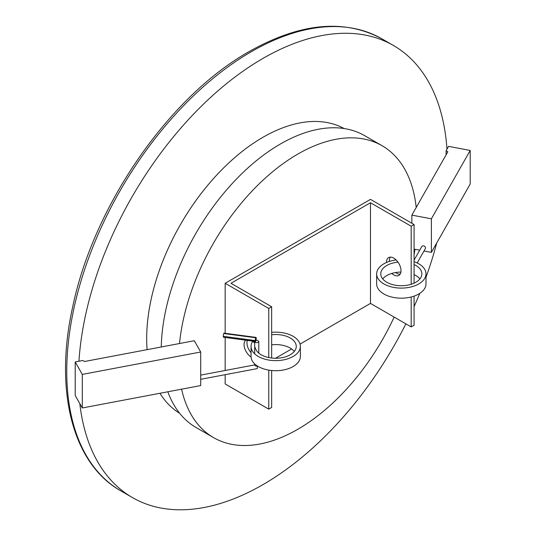 <?xml version="1.0" encoding="UTF-8"?>
<svg xmlns="http://www.w3.org/2000/svg" width="536" height="536" viewBox="0 0 536 536"><rect width="100%" height="100%" fill="white"/><g stroke="black" fill="none" stroke-linecap="round" stroke-linejoin="round"><path stroke-width="0.8" d="M397.993 262.158A20.549 11.866 0 0 0 380.768 273.869A20.549 11.866 0 0 0 386.791 282.258A20.549 11.866 0 0 0 409.189 284.83A20.549 11.866 0 0 0 421.872 273.869A20.549 11.866 0 0 0 415.856 265.481A20.549 11.866 0 0 0 414.08 264.57M419.929 278.901A20.549 11.866 0 0 0 415.856 275.544A20.549 11.866 0 0 0 414.08 274.633M400.895 272.074A20.549 11.866 0 0 0 382.711 278.901M396.117 259.953A24.663 14.238 0 0 0 376.661 273.869L376.661 283.939A24.663 14.238 0 0 0 383.883 294.003A24.663 14.238 0 0 0 410.757 297.091A24.663 14.238 0 0 0 425.986 283.939L425.986 273.869A24.663 14.238 0 0 0 418.763 263.799A24.663 14.238 0 0 0 414.08 261.682M376.661 273.869A24.663 14.238 0 0 0 383.883 283.939A24.663 14.238 0 0 0 410.757 287.021A24.663 14.238 0 0 0 425.986 273.869M417.189 262.968L425.363 248.563A2.057 1.595 -150.4 0 0 425.53 247.92A2.057 1.595 -150.4 0 0 423.976 245.984A2.057 1.595 -150.4 0 0 421.792 246.54L414.08 260.114M423.989 250.989L431.386 252.382L431.386 218.822L470.199 150.455L448.578 146.362L446.093 150.75L447.835 151.755L411.862 215.13L431.386 218.822M411.862 223.271L411.862 215.13M414.08 249.113L419.722 250.178M431.386 252.382L470.199 184.016L470.199 150.455M446.093 154.824L446.093 150.75M255.29 347.73A20.549 11.866 0 0 0 261.179 354.778A20.549 11.866 0 0 0 283.571 357.351A20.549 11.866 0 0 0 296.261 346.39A20.549 11.866 0 0 0 290.237 338.002A20.549 11.866 0 0 0 271.665 334.759M294.318 351.428A20.549 11.866 0 0 0 290.237 348.072A20.549 11.866 0 0 0 271.665 344.829M252.69 341.278A24.663 14.238 0 0 0 251.049 346.39L251.049 356.46A24.663 14.238 0 0 0 258.272 366.53A24.663 14.238 0 0 0 285.145 369.612A24.663 14.238 0 0 0 300.368 356.46L300.368 346.39A24.663 14.238 0 0 0 293.145 336.327A24.663 14.238 0 0 0 271.665 332.347M251.049 346.39A24.663 14.238 0 0 0 258.272 356.46A24.663 14.238 0 0 0 285.145 359.549A24.663 14.238 0 0 0 300.368 346.39M257.166 366.095A2.057 0.523 79.3 0 1 257.38 367.743A2.057 0.523 79.3 0 1 257.126 368.634L200.712 379.307M200.712 352.005L194.313 340.729L84.541 361.498L82.799 360.493L75.208 361.927L82.289 374.409L200.712 352.005L200.712 385.565L82.289 407.97L82.289 374.409M82.289 407.97L75.208 395.488L75.208 361.927M254.687 363.904L254.687 364.936A2.057 1.186 0 0 0 255.29 365.773A2.057 1.186 0 0 0 257.468 366.041M254.687 341.399A2.057 1.186 0 0 0 254.687 341.445A2.057 1.186 0 0 0 255.29 342.283A2.057 1.186 0 0 0 257.528 342.538A2.057 1.186 0 0 0 258.794 341.445A2.057 1.186 0 0 0 258.781 341.285L257.019 340.266A2.057 1.186 0 0 0 255.98 340.34M400.117 274.197A10.278 5.929 60 0 1 396.647 273.213A10.278 5.929 60 0 1 395.615 272.536M389.404 261.401A10.278 5.929 60 0 1 390.262 257.126M386.476 262.499A10.278 5.929 60 0 1 388.6 257.602A10.278 5.929 60 0 1 393.739 258.111A10.278 5.929 60 0 1 400.452 267.169A10.278 5.929 60 0 1 398.878 275.404A10.278 5.929 60 0 1 393.739 274.894A10.278 5.929 60 0 1 391.762 273.434M247.337 340.42A10.278 5.929 -120 0 0 251.049 352.748M245.662 340.199A10.278 5.929 -120 0 0 244.711 348.393A10.278 5.929 -120 0 0 251.062 356.956M416.197 207.492A168.525 97.297 120 0 0 382.088 145.725A168.525 97.297 120 0 0 297.828 154.073A168.525 97.297 120 0 0 179.52 343.529M181.61 389.176A168.525 97.297 120 0 0 213.562 437.617A168.525 97.297 120 0 0 297.828 429.269A168.525 97.297 120 0 0 394.148 317.078M382.088 145.725L364.648 135.662A168.525 97.297 120 0 0 280.388 144.003A168.525 97.297 120 0 0 161.262 346.986M167.835 391.783A168.525 97.297 120 0 0 196.129 427.547L213.562 437.617M344.058 128.533A164.411 94.926 120 0 0 262.948 137.296A164.411 94.926 120 0 0 147.099 349.66M159.963 393.277A164.411 94.926 120 0 0 179.66 413.283M446.977 149.182A261.005 150.69 120 0 0 393.451 45.5A261.005 150.69 120 0 0 262.948 58.424A261.005 150.69 120 0 0 78.946 361.224M79.804 403.588A261.005 150.69 120 0 0 132.446 497.576A261.005 150.69 120 0 0 262.948 484.645A261.005 150.69 120 0 0 405.873 323.851M255.739 337.794A2.017 0.369 97.6 0 0 255.29 340.568L255.29 340.635A2.017 0.369 97.6 0 0 255.478 341.499A2.017 0.369 97.6 0 0 255.739 341.151L255.759 341.104A2.017 0.369 97.6 0 0 256.208 338.323L256.208 338.256A2.017 0.369 97.6 0 0 256.027 337.392A2.017 0.369 97.6 0 0 255.759 337.747L223.74 333.539L255.759 337.747M300.046 344.085L370.483 303.416L411.179 326.913L411.179 296.991M411.179 284.281L411.179 226.232L414.08 224.55L370.483 199.379L225.167 283.283L225.167 333.291M411.179 326.913L414.08 325.231L414.08 296.12M414.08 283.169L414.08 224.55M414.08 254.754A168.525 97.297 120 0 0 414.965 249.28M225.167 337.472L225.167 370.497M225.167 374.677L225.167 383.964L268.764 409.136L271.665 407.454L271.665 370.503M414.08 306.592A261.005 150.69 120 0 0 419.755 293.4M425.986 277.28A261.005 150.69 120 0 0 436.719 242.989M254.687 343.228A10.278 5.929 -120 0 0 252.469 341.104M370.483 303.416L370.483 202.735L230.976 283.283L271.665 306.773L268.764 308.455L268.764 357.559M268.764 370.121L268.764 409.136M268.764 308.455L225.167 283.283M275.504 358.256L291.624 348.949M370.483 202.735L411.179 226.232M271.665 306.773L271.665 358.028M255.29 340.568L223.284 336.32L255.29 340.635M255.478 341.499L223.472 337.245A2.017 0.369 -82.4 0 1 223.284 336.387M223.284 336.32A2.017 0.369 -82.4 0 1 223.74 333.539M223.753 333.493A2.017 0.369 -82.4 0 1 224.021 333.144L256.027 337.392M251.317 51.711A261.005 150.69 120 0 0 80.809 281.708A261.005 150.69 120 0 0 120.814 490.855C72.306 463.7 53.928 390.027 72.816 306.351C93.807 205.476 169.309 96.272 249.26 51.51C300.1 22.847 344.286 18.606 381.82 38.786A261.005 150.69 120 0 0 251.317 51.711M254.687 364.909L200.712 375.12M254.687 353.834L254.687 341.445M132.446 497.576L120.814 490.855M393.451 45.5L381.82 38.786M258.794 353.13L258.794 341.445"/></g></svg>
